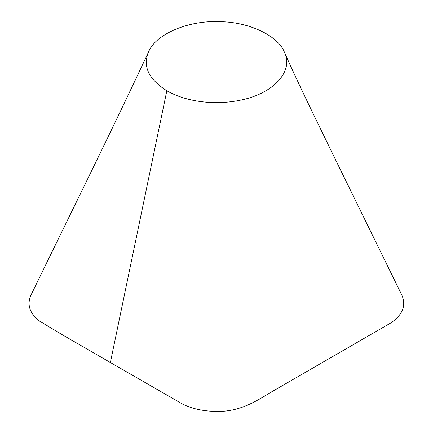 <?xml version="1.0" encoding="UTF-8"?>
<svg xmlns="http://www.w3.org/2000/svg" width="433" height="433" viewBox="0 0 433 433"><rect width="100%" height="100%" fill="white"/><g stroke="black" fill="none" stroke-linecap="round" stroke-linejoin="round"><path stroke-width="0.65" d="M166.829 90.762C186.926 102.361 216.175 105.452 241.143 100.028C274.435 93.214 293.769 70.633 284.411 52.214C278.1 35.522 248.315 21.731 219.536 21.688C188.95 20.107 155.582 33.996 148.546 51.933C142.511 66.33 148.606 79.277 166.829 90.762L110.366 362.513L182.639 404.13C191.684 408.563 202.13 410.971 213.978 411.35C238.464 412.714 255.703 401.532 270.879 392.298L391.215 322.709C402.787 314.526 406.322 305.314 401.829 295.073L335.299 159.263C318.223 123.984 299.42 86.221 284.411 52.214M148.546 51.933C109.885 134.652 69.843 214.903 30.981 295.111C26.846 304.367 29.487 312.902 38.9 320.734L62.108 334.649L110.366 362.513"/></g></svg>

